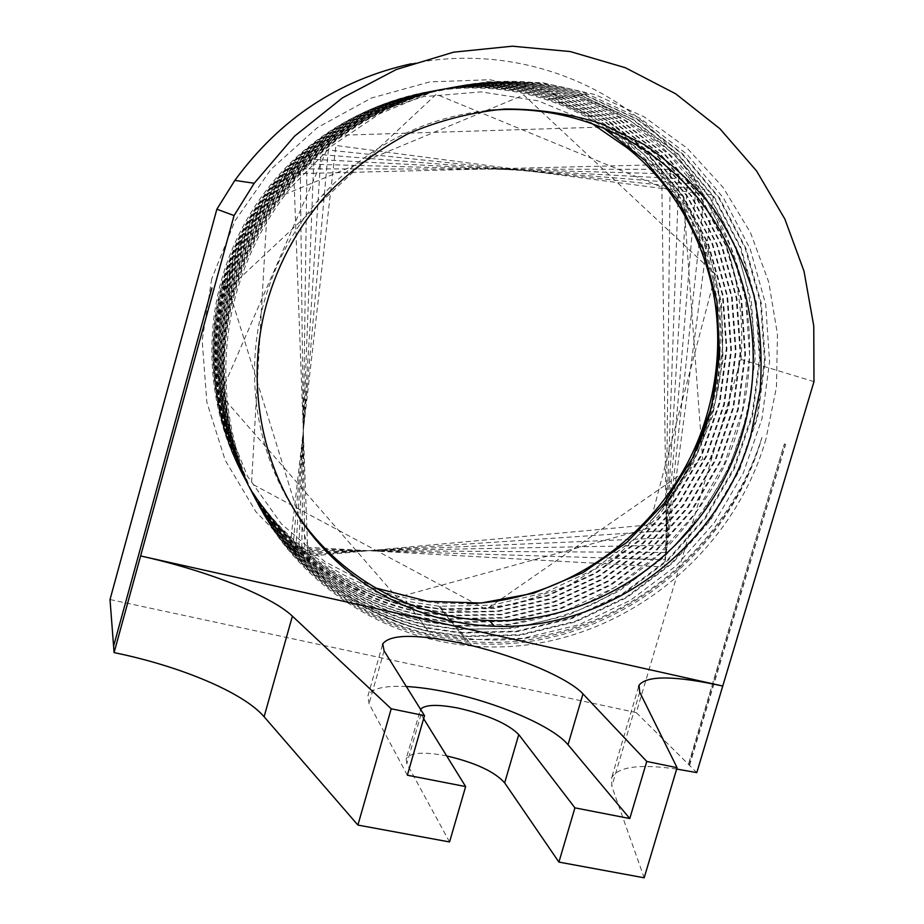 <?xml version="1.0" encoding="UTF-8"?>
<svg xmlns="http://www.w3.org/2000/svg" width="924" height="924" viewBox="0 0 924 924"><rect width="100%" height="100%" fill="white"/><g stroke="black" fill="none" stroke-linecap="round" stroke-linejoin="round"><path stroke-width="0.69" stroke-dasharray="4.62 3.46" d="M113.814 645.449L211.954 287.826L113.791 645.449M449.561 841.96L406.849 763.617L406.156 758.789L420.547 709.309M446.685 755.936L445.287 755.647C423.065 751.57 410.025 752.61 406.156 758.789M676.668 769.045C639.674 763.813 618.006 766.712 611.642 777.754L611.815 786.312L644.178 877.8M813.986 381.635L741.025 359.424L636.301 712.6L696.8 772.614M636.301 712.6L110.014 599.537M407.345 775.213L369.034 703.707L367.925 695.853L382.513 644.709M406.329 686.52C384.199 685.469 371.39 688.576 367.925 695.853M423.619 718.653L421.009 714.425L420.177 710.025M688.646 764.529L784.349 443.936L688.415 764.483M689.547 765.419L785.619 444.421L784.58 443.994M689.316 765.361L785.388 444.363L784.349 443.936M411.457 63.744C499.641 45.761 590.967 72.892 653.337 130.965C715.499 189.489 747.169 275.387 741.025 359.424M211.723 278.852L202.171 340.517L206.826 402.136L225.202 460.279L255.983 511.85L297.193 554.284L346.431 585.643L400.947 604.689L457.969 610.88L514.703 604.284L568.549 585.516L617.163 555.671L658.466 516.262L690.725 469.08L712.554 416.227L722.995 359.99L721.448 302.806L707.796 247.239L682.409 195.876L646.199 151.247L600.588 115.708L547.597 91.337L489.708 79.73L429.868 81.89L371.298 98.071L317.29 127.697L270.975 169.311L235.089 220.674L211.723 278.852M710.406 278.043C689.027 190.217 618.526 116.355 527.789 94.398C437.191 72.592 333.275 107.334 270.848 184.488C247.586 213.456 230.977 245.853 221.021 281.658C200.716 356.317 214.899 437.526 256.907 498.221C299.284 558.731 366.909 596.708 437.387 602.945L467.509 603.707M587.837 94.202C487.526 59.54 360.256 96.489 289.096 187.064C263.663 218.861 245.518 254.296 234.661 293.393C209.656 382.328 231.277 481.3 287.503 548.163C336.786 605.001 397.597 636.671 469.969 643.162C600.138 654.92 726.634 562.797 761.977 437.433C725.236 562.208 598.533 653.476 468.514 641.371C396.246 634.673 335.551 602.922 286.405 546.13C230.584 479.845 209.078 381.369 233.98 292.816C244.791 253.892 262.843 218.595 288.138 186.925C358.905 96.731 485.308 60.118 584.465 94.606L587.837 94.202L640.863 118.734L686.751 154.054L723.654 198.233L750.253 249.133L765.684 304.412L769.577 361.711L761.965 418.688L743.289 473.088L714.333 522.753L676.229 565.742L630.445 600.288L578.724 624.867L523.076 638.299L465.754 639.743L430.746 634.499L428.459 631.427C360.649 616.042 298.429 571.921 260.857 509.136C223.724 446.754 212.555 365.096 232.709 291.718C243.358 253.257 261.261 218.249 286.44 186.694C357.565 96.731 480.884 61.227 580.549 95.091L583.876 94.687L636.532 119.023L682.108 154.065L718.78 197.921L745.229 248.44L760.591 303.315L764.483 360.198L756.952 416.77L738.415 470.766L709.667 520.085L671.84 562.751L626.38 597.019L575.017 621.402L519.75 634.707L462.832 636.116L428.066 630.896L425.814 627.87C358.766 612.658 296.997 569.022 259.482 506.502C222.719 445.102 211.423 363.386 231.462 290.656C242.157 252.217 259.921 217.487 284.765 186.452C355.405 97.517 476.853 61.839 576.692 95.565L579.96 95.16L632.27 119.311L677.546 154.089L713.986 197.62L740.286 247.759L755.566 302.24L759.47 358.72L752.009 414.876L733.621 468.491L705.081 517.44L667.521 559.794L622.372 593.809L571.367 617.994L516.481 631.173L459.956 632.547L425.421 627.338L423.204 624.358C356.237 609.043 295.172 565.858 257.6 503.002C221.206 440.991 210.533 362.289 230.238 289.593C240.841 251.478 258.466 217.013 283.125 186.221C352.067 98.244 475.479 62.405 572.892 96.027L576.114 95.634C622.984 111.7 661.988 138.392 693.139 175.71C762.485 259.84 772.522 383.264 722.452 479.406C707.195 506.283 688.842 530.815 667.382 553.002C644.386 573.573 619.161 590.852 591.73 604.862C563.328 616.782 533.853 624.763 503.303 628.805L457.241 629.036L422.822 623.839L420.639 620.893C350.681 603.834 295.957 563.79 256.468 500.773C220.131 439.131 209.436 360.845 229.037 288.554C239.328 251.178 256.814 216.99 281.497 185.99C350.797 98.025 472.141 63.49 569.149 96.489L572.326 96.096C474.301 62.947 352.032 97.805 282.397 186.117C257.577 217.244 240.009 251.571 229.672 289.108C209.991 361.7 220.755 440.332 257.322 502.437C297.089 565.915 352.252 606.387 422.822 623.839M765.95 439.05C730.087 564.957 603.026 657.657 472.268 646.003C395.437 639.72 321.517 598.706 275.098 532.536C229.083 466.193 213.525 376.853 235.978 294.525C246.985 255.036 265.315 219.3 290.956 187.329L331.739 145.969L379.452 113.837L431.947 92.169L486.936 81.705L542.076 82.617L595.137 94.595L644.097 116.84L687.213 148.244L723.03 187.353L750.461 232.571L768.745 282.143L777.454 334.28L776.46 387.168L765.95 439.05M583.876 94.687C483.044 60.661 358.905 96.5 287.387 186.821C262.081 218.503 244.075 253.661 233.379 292.296C213.155 365.996 224.359 447.99 261.769 510.868C299.595 574.093 362.243 618.734 430.746 634.499M579.96 95.16C479.071 61.284 356.687 97.274 285.689 186.579C260.718 217.752 242.862 252.633 232.12 291.222C212 364.275 223.354 446.327 260.383 508.212C298.129 571.171 360.429 615.338 428.066 630.896M576.114 95.634C477.639 61.85 353.338 98.013 284.038 186.348C259.24 217.279 241.534 251.882 230.885 290.148C211.099 363.167 221.829 442.192 258.477 504.689C296.269 567.937 357.888 611.7 425.421 627.338M228.471 288.069C208.789 360.372 220.004 439.697 256.364 500.496C296.084 563.293 350.716 603.256 420.258 620.385L418.11 617.486C349.203 600.75 294.999 561.214 255.509 498.879C219.381 438.507 208.247 359.54 227.847 287.537C238.103 250.323 255.463 216.401 279.903 185.77C348.833 98.498 468.676 64.218 565.465 96.939L568.595 96.558C470.72 63.675 350.069 98.302 280.781 185.886C256.214 216.655 238.773 250.716 228.471 288.069M227.292 287.052C207.946 358.824 218.549 436.163 254.608 497.251C294.571 560.36 348.937 600.277 417.729 616.978L415.615 614.125C347.447 597.816 293.497 558.315 253.777 495.645C217.948 435.019 207.403 357.992 226.669 286.521C236.937 249.422 254.158 215.766 278.332 185.539C346.858 99.099 465.142 64.842 561.838 97.39L564.922 97.008C467.197 64.31 348.059 98.891 279.198 185.666C254.897 216.02 237.595 249.815 227.292 287.052M226.126 286.059C197.771 386.706 232.929 497.528 308.778 560.348C339.997 586.474 375.491 604.238 415.246 613.628L413.155 610.822C374.174 601.847 338.981 584.314 307.553 558.235C232.27 496.049 197.274 385.793 225.525 285.528C235.782 248.591 252.864 215.188 276.784 185.32C344.733 99.746 461.954 65.419 558.258 97.829L561.295 97.447C463.998 64.899 345.923 99.526 277.639 185.447C253.592 215.431 236.428 248.972 226.126 286.059M224.982 285.077C205.96 355.509 216.308 431.531 251.859 492.018C290.529 553.822 344.178 593.266 412.797 610.325L410.73 607.553C342.7 590.863 289.466 551.824 251.039 490.448C215.731 430.411 205.428 354.701 224.382 284.557C234.592 247.851 251.547 214.703 275.26 185.112C342.434 100.485 458.985 65.927 554.735 98.256L557.726 97.886C461.007 65.419 343.613 100.266 276.103 185.227C252.264 214.946 235.227 248.221 224.982 285.077M223.862 284.107C204.943 353.673 215.315 429.822 250.647 489.685C289.085 550.97 342.33 590.101 410.372 607.068L408.35 604.342C340.875 587.733 288.034 549.006 249.85 488.149C214.738 428.701 204.423 352.887 223.262 283.599C233.333 247.286 250.161 214.38 273.758 184.892C339.824 100.82 457.865 66.563 551.258 98.683L554.215 98.325C459.806 66.054 341.002 100.612 274.59 185.019C250.878 214.611 233.968 247.644 223.862 284.107M222.742 283.148C203.927 351.917 214.391 428.343 249.445 487.375C287.78 548.267 340.633 587.098 407.992 603.869L405.994 601.178C339.224 584.777 286.775 546.338 248.648 485.862C213.837 427.269 203.407 351.132 222.164 282.652C232.097 246.731 248.799 214.079 272.28 184.685C338.6 100.889 453.95 67.498 547.84 99.099L550.75 98.752C455.878 67.013 339.755 100.681 273.1 184.8C249.492 214.31 232.709 247.101 222.742 283.148M709.632 416.031C698.151 454.816 678.921 489.477 651.905 519.993C679.452 489.789 699.214 455.347 711.191 416.666C733.61 343.901 723.249 261.122 680.745 197.378L677.153 197.135C719.981 260.545 731.092 343.081 709.632 416.031M761.977 437.433C731.692 532.882 651.917 609.216 556.283 632.732C460.764 655.913 354.701 622.903 290.298 544.432L335.92 145.472L713.397 195.218L664.379 567.047L293.035 546.534L328.332 150.035L704.793 189.686L664.922 559.759L295.853 548.486L320.974 154.655L696.176 184.326L665.372 552.471L298.741 550.288L313.848 159.344L687.548 179.152L665.719 545.183L301.721 551.951L306.941 164.091L678.921 174.151L665.961 537.884L304.758 553.453L300.254 168.896L670.27 169.323L666.1 530.595L307.854 554.816L293.786 173.758L661.63 164.668L666.123 523.319L311.018 556.04L228.517 288.738L436.209 94.306L683.333 196.084L702.633 459.182L486.209 609.436L251.501 483.656L267.637 201.582L523.735 95.01L715.511 274.359L648.764 528.158L397.02 597.493L220.316 394.444L332.998 135.493L602.332 127.073M287.503 548.163L290.298 544.432L286.405 546.13M584.465 94.606L637.179 118.988L682.801 154.065L719.507 197.967L745.98 248.544L761.353 303.476L765.245 360.429L757.692 417.059L739.142 471.125L710.36 520.489L672.499 563.201L626.98 597.505L575.56 621.921L520.235 635.25L463.259 636.659L428.459 631.427M580.549 95.091L632.905 119.277L678.228 154.089L714.702 197.667L741.013 247.863L756.317 302.402L760.209 358.939L752.737 415.165L734.326 468.838L705.763 517.844L668.156 560.244L622.961 594.294L571.898 618.503L516.955 631.704L460.371 633.079L425.814 627.87M576.692 95.565L628.69 119.554L673.712 154.112L709.967 197.366L736.128 247.193L751.351 301.339L755.255 357.473L747.863 413.294L729.59 466.585L701.235 515.234L663.894 557.322L619.011 591.117L568.295 615.13L513.732 628.216L457.542 629.544L423.204 624.358M572.892 96.027C619.484 111.989 658.281 138.508 689.258 175.595C758.246 259.194 768.283 381.889 718.526 477.442C703.36 504.158 685.111 528.54 663.779 550.588C640.909 571.02 615.846 588.195 588.565 602.113C560.325 613.952 531.023 621.875 500.646 625.883L454.862 626.079L420.639 620.893M569.149 96.489L620.443 120.108L664.887 154.135L700.692 196.754L726.564 245.853L741.649 299.226L745.553 354.562L738.311 409.586L720.339 462.127L692.399 510.083L655.59 551.57L611.33 584.857L561.307 608.512L507.495 621.378L452.079 622.649L418.11 617.486M565.465 96.939L616.424 120.386L660.579 154.158L696.165 196.465L721.887 245.218L736.902 298.209L740.805 353.164L733.633 407.807L715.788 459.979L688.045 507.599L651.489 548.787L607.518 581.831L557.842 605.289L504.389 618.041L449.353 619.276L415.615 614.125M561.838 97.39L612.45 120.651L656.329 154.181L691.706 196.177L717.278 244.594L732.212 297.216L736.116 351.778L729.013 406.052L711.307 457.865L683.76 505.151L647.447 546.038L603.765 578.84L554.412 602.125L501.316 614.749L446.65 615.95L413.155 610.822M572.326 96.096L623.919 119.877L668.606 154.123L704.596 196.997L730.595 246.408L745.737 300.092L749.641 355.763L742.342 411.134L724.254 463.975L696.142 512.231L659.112 553.973L614.599 587.479L564.298 611.295L510.175 624.254L454.435 625.571L420.258 620.385M568.595 96.558L619.842 120.155L664.24 154.146L700.011 196.708L725.86 245.761L740.933 299.076L744.836 354.354L737.606 409.332L719.646 461.804L691.741 509.713L654.966 551.154L610.752 584.407L560.776 608.027L507.022 620.87L451.663 622.141L417.729 616.978M564.922 97.008L615.823 120.42L659.944 154.169L695.495 196.419L721.194 245.126L736.197 298.059L740.101 352.956L732.94 407.553L715.118 459.667L687.398 507.241L650.877 548.371L606.952 581.381L557.311 604.816L503.915 617.544L448.937 618.78L415.246 613.628M375.456 587.964L324.867 561.653L281.323 523.793L247.401 476.103L225.237 420.986L216.378 361.411L221.564 300.774L240.667 242.619L272.603 190.39L315.465 147.17L366.62 115.385L423.007 96.697L481.3 91.88L538.23 100.843L590.783 122.707M550.75 98.752C580.78 108.778 607.749 123.804 631.681 143.821L629.048 146.096M554.215 98.325L604.123 121.217L647.401 154.227L682.328 195.588L707.588 243.266L722.372 295.114L726.276 348.879L719.311 402.356L701.894 453.407L674.739 499.988L638.946 540.263L595.888 572.545L547.227 595.449L494.883 607.83L440.991 608.951L407.992 603.869M557.726 97.886L607.969 120.963L651.536 154.216L686.659 195.876L712.069 243.901L726.922 296.107L730.815 350.254L723.781 404.1L706.225 455.497L678.874 502.413L642.838 542.954L599.48 575.479L550.496 598.544L497.793 611.03L443.543 612.173L410.372 607.068M561.295 97.447L611.873 120.698L655.717 154.192L691.06 196.154L716.608 244.525L731.531 297.101L735.423 351.628L728.32 405.844L710.614 457.599L683.079 504.839L646.788 545.68L603.141 578.436L553.822 601.686L500.762 614.275L446.142 615.442L412.797 610.325M547.84 99.099C577.696 109.078 604.527 124.012 628.332 143.901L631.681 143.821C650.658 159.298 667.013 177.154 680.745 197.378M558.258 97.829L608.546 120.917L652.159 154.216L687.317 195.923L712.75 244.005L727.604 296.269L731.508 350.473L724.451 404.377L706.872 455.821L679.486 502.783L643.404 543.381L599.999 575.929L550.958 599.018L498.209 611.515L443.89 612.658L410.73 607.553M554.735 98.256L604.7 121.183L648.024 154.227L682.975 195.634L708.269 243.382L723.053 295.276L726.957 349.11L719.969 402.645L702.517 453.742L675.34 500.381L639.5 540.69L596.396 573.007L547.678 595.922L495.264 608.315L441.326 609.424L408.35 604.342M551.258 98.683L600.9 121.437L643.947 154.239L678.69 195.357L703.845 242.758L718.56 294.294L722.464 347.759L715.557 400.924L698.244 451.674L671.251 497.99L635.654 538.022L592.838 570.108L544.455 592.861L492.4 605.151L438.808 606.248L405.994 601.178M627.084 147.794L628.332 143.901C647.216 159.286 663.478 177.027 677.153 197.135M696.927 448.706C685.677 474.763 670.662 498.533 651.905 519.993M486.705 110.603C422.973 117.822 368.353 145.9 322.857 194.814C294.999 226.034 275.398 261.827 264.045 302.183C244.294 372.719 255.902 449.826 293.382 508.547M384.107 650.877L369.034 703.707M421.009 714.425L406.849 763.617M639.72 692.168L611.815 786.312M693.139 175.71L687.548 179.152L689.258 175.595L693.139 175.71M308.778 560.348L311.018 556.04L307.565 558.223M638.623 686.659L611.642 777.754M472.268 646.003L469.969 643.162M468.514 641.371L437.387 602.945M290.956 187.329L289.096 187.064M288.138 186.925L287.387 186.821M286.44 186.694L285.689 186.579M284.765 186.452L284.038 186.348M283.114 186.221L282.397 186.117M281.497 185.99L280.781 185.886M279.903 185.77L279.198 185.666M278.332 185.539L277.639 185.447M276.784 185.32L276.103 185.227M275.26 185.112L274.59 185.019M273.758 184.892L273.1 184.8M272.28 184.685L270.848 184.488M463.259 636.659L465.754 639.743M460.371 633.067L462.832 636.116M457.542 629.544L459.956 632.536M454.862 626.079L457.241 629.025M452.09 622.649L454.435 625.56M449.353 619.265L451.663 622.141M446.65 615.938L448.937 618.768M443.89 612.658L446.142 615.442M441.314 609.424L443.532 612.173M438.808 606.248L440.991 608.951M322.857 194.814L326.114 195.31"/><path stroke-width="1.39" d="M113.525 645.391L110.014 599.537L216.874 209.194L234.061 215.569L114.079 652.61L113.594 646.176L211.896 287.965L113.791 645.449M423.619 718.653L465.638 786.567L449.561 841.96L357.9 825.074L264.102 716.735C243.289 692.434 179.995 666.042 114.079 652.61M646.765 761.445L677.073 767.694L639.72 692.168L639.038 685.261C646.708 675.305 674.612 675.559 722.753 686.024L140.621 555.948C206.479 570.547 270.466 595.426 292.4 616.169L391.21 708.777L424.497 715.638L384.107 650.877L382.755 643.866C390.286 634.049 416.712 633.899 462.046 643.404C511.653 654.146 567.44 677.003 582.975 693.878L646.765 761.445L629.787 818.537L574.924 807.853L558.916 862.092L504.666 782.871C494.663 771.656 475.34 762.681 446.685 755.936M558.916 862.092L644.178 877.8L677.073 767.694M216.874 209.194L234.846 180.399L254.204 183.252L294.525 136.198L342.538 97.817L396.304 69.508L453.649 52.16L512.358 46.2L570.27 51.559L625.317 67.718L675.698 93.821L719.865 128.679L756.548 170.905L784.822 218.965L804.019 271.206L813.767 325.987L813.986 381.635L696.8 772.614L676.668 769.045M424.497 715.638L407.345 775.213L465.638 786.567M629.787 818.537L568.017 744.732C552.991 726.287 497.574 702.598 447.932 692.342C432.675 689.131 418.803 687.19 406.329 686.52M420.547 709.309C425.156 704.492 437.964 704.146 458.985 708.269C488.23 715.118 508.154 723.885 518.768 734.58L574.924 807.853M357.9 825.074L391.21 708.777M254.204 183.252L234.061 215.569M266.528 304.1C278.043 263.213 297.898 226.946 326.114 195.31C350.519 170.455 377.835 149.942 408.073 133.761C439.431 120.397 471.714 112.15 504.92 109.02C538.045 108.882 570.096 113.744 601.074 123.608L644.317 144.618C670.847 162.659 693.993 184.176 713.767 209.182C731.3 235.759 744.64 264.299 753.765 294.814C760.36 325.976 762.496 357.484 760.175 389.327L750.669 436.024C718.918 547.216 609.748 630.595 494.513 626.264C421.818 624.046 350.612 587.941 305.555 526.83C260.868 465.557 245.322 381.45 266.528 304.1M234.846 180.399C280.168 118.572 339.039 79.683 411.457 63.744M467.509 603.707C577.096 600.658 676.842 520.073 706.86 414.888C720.05 369.577 721.228 323.954 710.406 278.043M602.332 127.073L644.929 160.314L679.024 201.871L703.303 249.665L716.943 301.455L719.588 354.955L711.295 407.911L692.503 458.108L664.044 503.511L627.073 542.226L583.056 572.591L533.76 593.208L481.208 603.026L427.639 601.339L375.456 587.964M590.783 122.707L627.084 147.794C714.356 217.175 742.503 346.015 696.927 448.706M629.048 146.096L627.084 147.794M293.382 508.547C336.452 577.107 412.3 618.676 489.385 620.524C603.303 624.913 711.272 542.573 742.607 432.686C765.465 355.116 751.096 268.041 702.298 203.638C653.256 139.605 570.928 102.287 486.705 110.603M264.102 716.735L292.4 616.169M568.017 744.732L582.975 693.878M504.666 782.871L518.768 734.58M382.513 644.709L382.755 643.866M639.038 685.261L638.623 686.659M489.385 620.524L494.513 626.264"/></g></svg>
